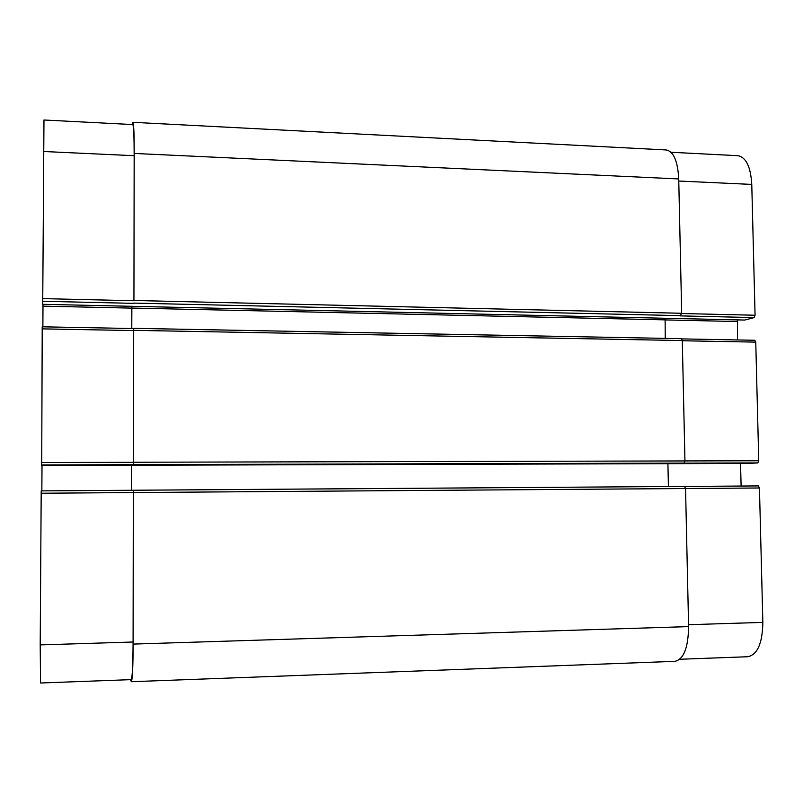 <?xml version="1.0" encoding="UTF-8"?>
<svg xmlns="http://www.w3.org/2000/svg" width="803" height="803" viewBox="0 0 803 803"><rect width="100%" height="100%" fill="white"/><g stroke="black" fill="none" stroke-linecap="round" stroke-linejoin="round"><path stroke-width="1.2" d="M132.224 124.535L132.876 122.317C133.77 123.562 134.231 133.94 134.252 153.443L133.93 300.483L134.161 155.702C134.131 136.199 133.669 125.81 132.776 124.565L43.974 119.998L42.72 304.307L744.722 320.046M40.2 644.899L40.562 683.002L131.25 679.629C132.324 677.762 132.937 665.215 133.087 642.009L40.2 644.899L41.204 490.894L133.308 490.252L133.087 642.009M42.007 465.519L41.846 490.884M41.716 465.519L748.426 463.441L41.716 465.519L42.218 326.811L133.679 328.537L133.479 462.307L133.358 464.686L41.365 464.947M43.001 304.317L42.87 326.821M671.007 152.259L737.877 155.692C746.077 157.207 750.705 166.783 751.769 184.419L755.071 315.238L754.117 317.576L744.863 320.046M737.385 319.895L737.525 339.95M754.82 340.271L681.827 338.896L754.82 340.271L755.753 342.118L758.755 460.761L757.791 462.919L748.426 463.441M740.557 463.472L741.109 486.046M758.383 485.925L684.688 486.437L758.383 485.925L759.447 487.993L762.85 622.395C762.479 643.273 757.46 654.716 747.794 656.734L679.8 659.263M131.331 681.717L674.952 661.341C683.704 659.343 688.251 647.76 688.603 626.601L685.551 488.525L684.588 486.417L133.398 490.231L133.168 644.086C133.017 667.303 132.405 679.84 131.331 681.717L130.447 679.659M668.407 486.538L667.915 463.682M757.791 462.919L683.323 463.13L684.066 463.08L684.949 460.902L682.289 340.552L681.436 338.685L133.78 328.337M665.245 338.374L665.105 318.269M754.117 317.576L680.091 315.88L681.687 313.28L678.726 178.949C677.782 161.102 673.597 151.436 666.179 149.95L132.876 122.317M131.863 306.304L131.782 328.507L131.843 308.061L664.854 319.865M131.461 465.258L131.411 490.262M131.883 306.304L131.843 308.061M133.669 328.537L133.358 464.686M131.481 465.258L131.431 490.262M41.204 490.894L684.588 486.417M678.766 181.026L751.769 184.419M681.687 313.521L755.071 315.238M664.854 319.925L737.074 321.521M682.289 340.753L755.753 342.118M133.569 462.247L758.755 460.761M133.509 492.55L759.447 487.993M688.562 624.704L762.85 622.395M134.161 155.702L43.292 151.486M133.84 300.744L42.368 298.606M133.72 303.353L42.388 301.266M131.822 308.121L43.001 306.154M133.77 330.575L42.178 328.869M133.479 462.307L41.334 462.528M133.418 492.56L41.144 493.233M133.168 644.086L688.603 626.601M133.449 464.636L684.066 463.08M133.86 330.344L682.289 340.552M133.81 303.102L680.814 315.659M133.93 300.483L681.687 313.28M134.252 153.443L678.726 178.949M133.679 328.537L42.218 326.811M133.77 328.317L681.436 338.685M42.72 304.307L744.793 320.056"/></g></svg>
